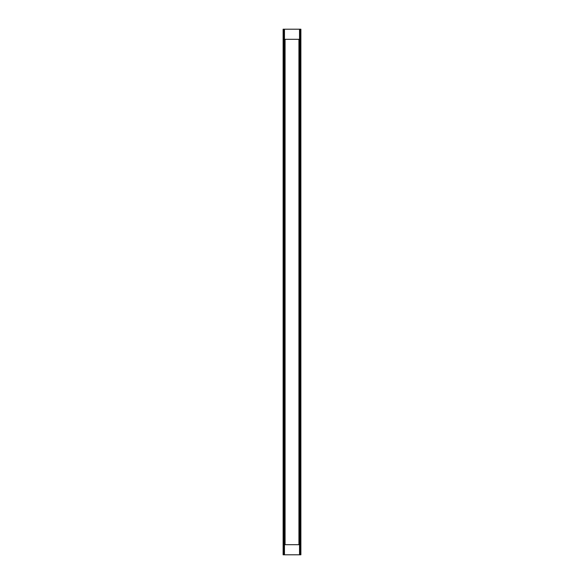 <?xml version="1.0" encoding="UTF-8"?>
<svg xmlns="http://www.w3.org/2000/svg" width="584" height="584" viewBox="0 0 584 584"><rect width="100%" height="100%" fill="white"/><g stroke="black" fill="none" stroke-linecap="round" stroke-linejoin="round"><path stroke-width="0.88" d="M283.861 29.2L283.729 554.8L283.116 554.8L283.116 29.2L285.656 29.2M283.729 544.689L285.678 544.689M283.861 554.8L285.656 554.8M283.729 39.31L285.678 39.31M299.534 39.31L284.466 39.31M299.534 29.2L299.534 554.8L284.466 554.8L284.466 29.2L299.534 29.2M298.344 29.2L300.271 29.2L300.271 554.8L300.884 554.8L300.884 29.2L300.271 29.2M298.344 554.8L300.271 554.8M300.271 39.31L298.322 39.31M300.271 544.689L298.322 544.689M299.534 544.689L284.466 544.689M285.072 39.31L285.072 544.689L285.072 39.31M298.928 39.31L298.928 544.689L298.928 39.31"/></g></svg>
